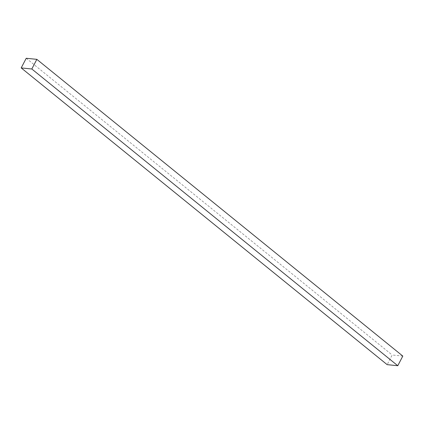 <?xml version="1.0" encoding="UTF-8"?>
<svg xmlns="http://www.w3.org/2000/svg" width="424" height="424" viewBox="0 0 424 424"><rect width="100%" height="100%" fill="white"/><g stroke="black" fill="none" stroke-linecap="round" stroke-linejoin="round"><path stroke-width="0.32" stroke-dasharray="2.12 1.59" d="M402.8 356.075L392.184 355.005L387.16 364.656M26.224 58.274L392.184 355.005"/><path stroke-width="0.64" d="M397.776 365.726L402.8 356.075L36.84 59.344L26.224 58.274L21.2 67.925L387.16 364.656L397.776 365.726L31.816 68.995L36.84 59.344M21.2 67.925L31.816 68.995"/></g></svg>
